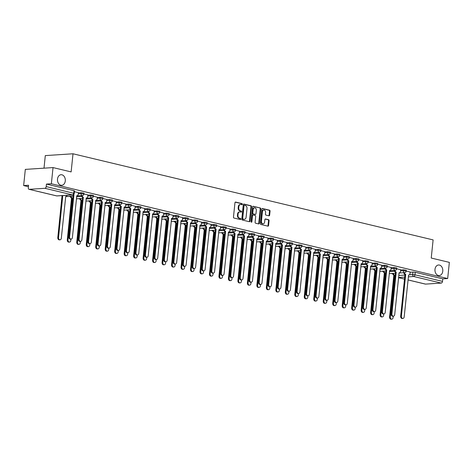 <?xml version="1.0" encoding="UTF-8"?>
<svg xmlns="http://www.w3.org/2000/svg" width="473" height="473" viewBox="0 0 473 473"><rect width="100%" height="100%" fill="white"/><g stroke="black" fill="none" stroke-linecap="round" stroke-linejoin="round"><path stroke-width="0.71" d="M242.336 204.253A0.568 0.42 86.3 0 0 241.975 203.597L235.637 202.077A0.81 0.603 86.3 0 0 234.957 202.734L233.473 217.101A0.81 0.603 86.3 0 0 233.987 218.041L240.325 219.555A0.568 0.42 86.3 0 0 240.438 218.437L239.622 218.242A2.596 1.922 86.3 0 1 237.972 215.233L238.096 214.033A2.596 1.922 86.3 0 1 239.841 211.898A2.596 1.922 86.3 0 1 240.272 211.939L241.094 212.135A0.568 0.42 86.3 0 0 241.206 211.017L240.385 210.822A2.596 1.922 86.3 0 1 238.741 207.813L238.865 206.612A2.596 1.922 86.3 0 1 240.603 204.478A2.596 1.922 86.3 0 1 241.041 204.513L241.857 204.714A0.568 0.42 86.3 0 0 242.336 204.253M241.62 204.655A0.568 0.42 86.3 0 0 241.419 203.632L235.258 202.154M240.083 219.496A0.568 0.42 86.3 0 0 239.888 218.473L239.066 218.278L239.622 218.242M240.852 212.075A0.568 0.42 86.3 0 0 240.651 211.053L239.835 210.857L240.385 210.822M434.994 269.35A5.292 3.92 86.3 0 0 439.228 275.558A5.292 3.92 86.3 0 0 442.769 271.206A5.292 3.92 86.3 0 0 438.536 264.998A5.292 3.92 86.3 0 0 434.994 269.35M57.505 179.066A5.292 3.92 86.3 0 0 61.738 185.28A5.292 3.92 86.3 0 0 65.286 180.928A5.292 3.92 86.3 0 0 61.052 174.72A5.292 3.92 86.3 0 0 57.505 179.066M268.966 215.812A0.81 0.603 86.3 0 0 269.645 215.162L270.059 211.129A0.81 0.603 86.3 0 0 269.545 210.189L262.509 208.504A0.81 0.603 86.3 0 0 261.829 209.161L260.345 223.522A0.81 0.603 86.3 0 0 260.86 224.468L267.895 226.147A0.81 0.603 86.3 0 0 268.575 225.491L269.078 220.625A0.81 0.603 86.3 0 0 268.563 219.685L265.554 218.964A0.81 0.603 86.3 0 0 264.874 219.62L264.626 222.032A2.17 1.608 86.3 0 1 263.171 223.818A2.17 1.608 86.3 0 1 261.433 221.269L262.409 211.815A2.17 1.608 86.3 0 1 263.863 210.03A2.17 1.608 86.3 0 1 265.601 212.578L265.436 214.157A0.81 0.603 86.3 0 0 265.95 215.097L268.966 215.812M44.917 188.301L29.231 189.324A1.655 1.082 -76.5 0 1 29.019 189.306A1.655 1.082 -76.5 0 1 28.291 187.769L28.551 185.25L23.65 185.57L25.323 169.387L53.029 167.584L71.133 171.912L73.008 153.784L433.114 239.906L431.24 258.039L449.35 262.367L447.677 278.544L51.356 183.761L46.449 184.08L46.188 186.599L74.255 193.427L74.515 190.909L73.977 190.666L73.717 193.185A1.655 1.082 -76.5 0 1 72.44 194.882L44.917 188.301A1.655 1.082 -76.5 0 0 46.188 186.599M53.029 167.584L51.356 183.761M251.512 206.695A0.81 0.603 86.3 0 0 250.997 205.755L243.956 204.07A0.81 0.603 86.3 0 0 243.276 204.726L241.792 219.088A0.81 0.603 86.3 0 0 242.306 220.028L249.348 221.713A0.81 0.603 86.3 0 0 250.028 221.057L251.512 206.695L250.956 206.731A0.81 0.603 86.3 0 0 250.442 205.79L243.577 204.147M253.232 206.287L260.268 207.972A0.81 0.603 86.3 0 1 260.783 208.912L259.299 223.274A0.81 0.603 86.3 0 1 258.619 223.93L255.609 223.209A0.81 0.603 86.3 0 1 255.095 222.269L255.698 216.445A0.81 0.603 86.3 0 0 255.184 215.505L253.185 215.026A0.81 0.603 86.3 0 0 252.505 215.682L251.878 221.748A0.568 0.42 86.3 0 1 251.045 221.547L252.552 206.943A0.81 0.603 86.3 0 1 253.232 206.287L252.966 206.305M410.138 272.247L412.923 272.064L412.663 274.582L414.987 274.801L442.515 281.388A1.655 1.082 103.5 0 1 441.238 283.085L425.558 284.107A1.655 1.082 103.5 0 1 425.339 284.09L408.004 279.945M23.65 185.57L28.404 186.705M69.023 196.419L70.501 196.774M78.5 198.684L79.984 199.038M87.978 200.954L89.462 201.309M97.456 203.219L98.94 203.573M106.939 205.489L108.423 205.844M116.417 207.753L117.901 208.108M125.895 210.018L127.379 210.373M135.379 212.288L136.863 212.643M144.856 214.553L146.34 214.908M154.334 216.823L155.818 217.178M163.818 219.088L165.302 219.442M173.295 221.358L174.779 221.713M182.773 223.623L184.257 223.977M192.257 225.893L193.741 226.248M201.735 228.157L203.219 228.512M211.212 230.428L212.696 230.783M220.696 232.692L222.18 233.047M230.174 234.957L231.658 235.312M239.651 237.227L241.135 237.582M249.135 239.492L250.619 239.846M258.613 241.762L260.097 242.117M268.09 244.027L269.575 244.381M277.574 246.297L279.058 246.652M287.052 248.561L288.536 248.916M296.53 250.832L298.014 251.187M306.013 253.096L307.497 253.451M315.491 255.367L316.975 255.722M324.969 257.631L326.453 257.986M334.452 259.896L335.936 260.251M343.93 262.166L345.414 262.521M353.408 264.431L354.892 264.785M362.892 266.701L364.376 267.056M372.369 268.966L373.853 269.32M381.847 271.236L383.331 271.591M391.331 273.5L392.809 273.855M44.007 168.169L45.302 155.593L73.008 153.784M447.677 278.544L442.775 278.863L442.515 281.388M78.376 192.653L74.432 191.683M82.261 195.556A1.655 1.224 86.3 0 0 83.319 197.241L79.08 239.131A1.904 1.407 86.3 0 0 80.605 241.36A1.904 1.407 86.3 0 0 81.876 239.799L86.293 197.951A1.655 1.224 86.3 0 0 86.571 197.974A1.655 1.224 86.3 0 0 87.676 196.62L87.943 194.911L83.916 193.954M97.332 197.188L93.394 196.218M106.815 199.452L102.872 198.489M116.293 201.723L112.355 200.753M125.771 203.987L121.833 203.018M135.254 206.258L131.311 205.288M144.732 208.522L140.794 207.552M154.21 210.792L150.272 209.823M163.693 213.057L159.75 212.087M173.171 215.321L169.233 214.358M182.649 217.592L178.711 216.622M192.133 219.856L188.189 218.893M201.61 222.127L197.673 221.157M211.088 224.391L207.15 223.422M220.572 226.662L216.628 225.692M230.049 228.926L226.112 227.956M239.527 231.196L235.589 230.227M249.011 233.461L245.067 232.491M258.489 235.731L254.551 234.762M267.966 237.996L264.029 237.026M277.45 240.26L273.506 239.297M286.928 242.531L282.99 241.561M296.405 244.795L292.468 243.832M305.889 247.066L301.945 246.096M315.367 249.33L311.429 248.36M324.845 251.601L320.907 250.631M328.729 254.504A1.655 1.224 86.3 0 0 329.787 256.189L325.554 298.079A1.904 1.407 86.3 0 0 327.074 300.308A1.904 1.407 86.3 0 0 328.351 298.747L332.767 256.898A1.655 1.224 86.3 0 0 333.039 256.922A1.655 1.224 86.3 0 0 334.151 255.562L334.411 253.859L330.385 252.895M343.806 256.135L339.868 255.166M353.284 258.4L349.346 257.43M362.761 260.67L358.824 259.701M372.245 262.935L368.307 261.965M381.723 265.199L377.785 264.236M391.201 267.47L387.263 266.5M400.684 269.734L396.741 268.77M400.661 269.977L403.445 269.799L403.351 270.692L406.212 271.153L406.301 270.254L403.445 269.799M391.177 267.712L393.962 267.529L393.873 268.422L396.729 268.883L396.823 267.99L393.962 267.529M381.699 265.442L384.484 265.264L384.389 266.157L387.251 266.618L387.346 265.725L384.484 265.264M372.221 263.177L375.006 262.994L374.912 263.887L377.773 264.348L377.862 263.455L375.006 262.994M362.738 260.907L365.523 260.729L365.434 261.622L368.29 262.083L368.384 261.191L365.523 260.729M353.26 258.642L356.045 258.459L355.95 259.358L358.812 259.813L358.906 258.92L356.045 258.459M343.782 256.378L346.567 256.195L346.473 257.087L349.334 257.549L349.423 256.656L346.567 256.195M334.299 254.107L337.083 253.924L336.995 254.823L339.851 255.284L339.945 254.385L337.083 253.924M324.821 251.843L327.606 251.66L327.511 252.552L330.373 253.014L330.467 252.121L327.606 251.66M315.343 249.573L318.128 249.395L318.033 250.288L320.895 250.749L320.984 249.85L318.128 249.395M305.86 247.308L308.644 247.125L308.556 248.018L311.417 248.479L311.506 247.586L308.644 247.125M296.382 245.038L299.167 244.86L299.072 245.753L301.934 246.214L302.028 245.321L299.167 244.86M286.904 242.773L289.689 242.59L289.594 243.483L292.456 243.944L292.545 243.051L289.689 242.59M277.42 240.503L280.205 240.325L280.117 241.218L282.978 241.679L283.067 240.787L280.205 240.325M267.943 238.238L270.727 238.055L270.639 238.948L273.495 239.409L273.589 238.516L270.727 238.055M258.465 235.974L261.25 235.791L261.155 236.683L264.017 237.144L264.111 236.252L261.25 235.791M248.981 233.703L251.766 233.52L251.677 234.419L254.539 234.874L254.628 233.981L251.766 233.52M239.504 231.439L242.288 231.256L242.2 232.148L245.055 232.61L245.15 231.717L242.288 231.256M230.026 229.169L232.811 228.985L232.716 229.884L235.578 230.345L235.672 229.446L232.811 228.985M220.542 226.904L223.333 226.721L223.238 227.614L226.1 228.075L226.189 227.182L223.333 226.721M211.064 224.634L213.849 224.456L213.761 225.349L216.616 225.81L216.711 224.912L213.849 224.456M201.587 222.369L204.371 222.186L204.277 223.079L207.139 223.54L207.233 222.647L204.371 222.186M192.103 220.099L194.894 219.921L194.799 220.814L197.661 221.275L197.749 220.383L194.894 219.921M182.625 217.834L185.41 217.651L185.321 218.544L188.177 219.005L188.272 218.112L185.41 217.651M173.148 215.564L175.932 215.386L175.838 216.279L178.699 216.74L178.794 215.848L175.932 215.386M163.664 213.299L166.455 213.116L166.36 214.015L169.222 214.47L169.31 213.577L166.455 213.116M154.186 211.035L156.971 210.852L156.882 211.744L159.738 212.206L159.833 211.313L156.971 210.852M144.708 208.764L147.493 208.581L147.399 209.48L150.26 209.941L150.355 209.042L147.493 208.581M135.225 206.5L138.015 206.317L137.921 207.209L140.783 207.671L140.871 206.778L138.015 206.317M125.747 204.23L128.532 204.046L128.443 204.945L131.299 205.406L131.393 204.507L128.532 204.046M116.269 201.965L119.054 201.782L118.96 202.675L121.821 203.136L121.916 202.243L119.054 201.782M106.786 199.695L109.576 199.517L109.482 200.41L112.343 200.871L112.432 199.973L109.576 199.517M97.308 197.43L100.093 197.247L100.004 198.14L102.86 198.601L102.954 197.708L100.093 197.247M87.83 195.16L90.615 194.982L90.52 195.875L93.382 196.336L93.477 195.444L90.615 194.982M78.347 192.895L81.137 192.712L81.043 193.605L83.904 194.066L83.993 193.173L81.137 192.712M410.162 272.005L406.224 271.035M442.775 278.863L415.247 272.282L412.923 272.064M46.449 184.08L73.977 190.666M240.603 204.478L240.053 204.513A2.596 1.922 86.3 0 0 238.309 206.648L238.865 206.612M239.835 210.857A2.596 1.922 86.3 0 1 238.185 207.848L238.309 206.648M239.841 211.898L239.285 211.934A2.596 1.922 86.3 0 0 237.547 214.068L238.096 214.033M239.066 218.278A2.596 1.922 86.3 0 1 237.422 215.268L237.547 214.068M249.17 221.671A0.81 0.603 86.3 0 0 249.472 221.092L250.956 206.731M244.5 205.341A0.568 0.42 86.3 0 0 244.021 205.802L242.72 218.408A0.568 0.42 86.3 0 0 243.081 219.07L243.944 219.277A2.596 1.922 86.3 0 0 244.375 219.312A2.596 1.922 86.3 0 0 246.12 217.178L247.007 208.558A2.596 1.922 86.3 0 0 245.363 205.548L244.5 205.341M244.31 205.353L243.944 205.383A0.568 0.42 86.3 0 0 243.471 205.838L244.021 205.802M244.375 219.312L243.826 219.348A2.596 1.922 86.3 0 1 243.388 219.312L242.525 219.105A0.568 0.42 86.3 0 1 242.164 218.449L243.471 205.838M252.854 206.364L260.268 207.972M258.447 223.889A0.81 0.603 86.3 0 0 258.749 223.309L260.233 208.948A0.81 0.603 86.3 0 0 259.718 208.008M252.629 215.061A0.81 0.603 86.3 0 0 251.949 215.718L251.323 221.784L251.878 221.748M251.21 222.091A0.568 0.42 86.3 0 0 251.323 221.784M256.325 210.402A2.17 1.608 86.3 0 0 254.586 207.854A2.17 1.608 86.3 0 0 253.132 209.634L252.789 212.968A0.81 0.603 86.3 0 0 253.303 213.908L255.296 214.387A0.81 0.603 86.3 0 0 255.976 213.731L256.325 210.402M254.586 207.854L254.031 207.889A2.17 1.608 86.3 0 0 252.576 209.675L253.132 209.634M255.012 214.405A0.81 0.603 86.3 0 1 254.746 214.423L252.748 213.944A0.81 0.603 86.3 0 1 252.233 213.004L252.576 209.675M263.863 210.03L263.313 210.065A2.17 1.608 86.3 0 0 261.859 211.851L262.409 211.815M263.171 223.818L262.616 223.853A2.17 1.608 86.3 0 1 260.877 221.305L261.859 211.851M267.724 226.106A0.81 0.603 86.3 0 0 268.02 225.532L268.522 220.66A0.81 0.603 86.3 0 0 268.008 219.72L265.17 219.04M268.788 215.771A0.81 0.603 86.3 0 0 269.09 215.197L269.504 211.165A0.81 0.603 86.3 0 0 268.989 210.225L262.125 208.581M62.466 195.574A1.655 1.224 86.3 0 0 62.755 195.698L58.522 237.588A1.904 1.407 86.3 0 0 60.041 239.817A1.904 1.407 86.3 0 0 61.313 238.256L65.735 196.407A1.655 1.224 86.3 0 0 66.007 196.431A1.655 1.224 86.3 0 0 67.089 195.272M60.041 239.817L59.32 239.864A1.904 1.407 -93.7 0 1 57.801 237.635L62.034 195.745A1.655 1.224 -93.7 0 1 61.744 195.621M62.129 195.763L62.85 195.716M73.368 194.728A1.655 1.224 86.3 0 0 73.835 194.977L73.12 195.018A1.655 1.224 -93.7 0 1 72.818 194.9M73.93 194.994L69.602 236.867A1.904 1.407 86.3 0 0 71.121 239.096L70.406 239.143A1.904 1.407 -93.7 0 1 68.881 236.908L73.209 195.042M71.121 239.096A1.904 1.407 86.3 0 0 72.399 237.535L76.815 195.686A1.655 1.224 86.3 0 0 77.093 195.71A1.655 1.224 86.3 0 0 78.199 194.35L78.376 192.629M71.175 196.277A1.655 1.224 86.3 0 0 72.233 197.962L68 239.852A1.904 1.407 86.3 0 0 69.519 242.087A1.904 1.407 86.3 0 0 70.796 240.521L70.944 239.107M76.508 197.767A1.655 1.224 86.3 0 0 76.596 197.342L76.744 195.917M69.519 242.087L68.804 242.135A1.904 1.407 -93.7 0 1 67.278 239.9L71.518 198.01A1.655 1.224 -93.7 0 1 70.453 196.325M71.606 198.033L72.328 197.986M80.658 198.542A1.655 1.224 86.3 0 0 81.717 200.233L77.477 242.123A1.904 1.407 86.3 0 0 79.003 244.352A1.904 1.407 86.3 0 0 80.274 242.791L80.422 241.372M85.985 200.032A1.655 1.224 86.3 0 0 86.074 199.606L86.222 198.181M79.003 244.352L78.282 244.399A1.904 1.407 -93.7 0 1 76.762 242.17L80.995 200.28A1.655 1.224 -93.7 0 1 79.937 198.589M81.084 200.298L81.805 200.25M83.408 197.265L82.598 197.288A1.655 1.224 -93.7 0 1 81.539 195.603M80.605 241.36L79.884 241.407A1.904 1.407 -93.7 0 1 78.364 239.178L82.686 197.312M91.738 197.82A1.655 1.224 86.3 0 0 92.797 199.505L92.075 199.553A1.655 1.224 -93.7 0 1 91.017 197.868M92.885 199.529L88.563 241.396A1.904 1.407 86.3 0 0 90.083 243.63L89.362 243.678A1.904 1.407 -93.7 0 1 87.842 241.443L92.17 199.576M90.083 243.63A1.904 1.407 86.3 0 0 91.354 242.064L95.777 200.221A1.655 1.224 86.3 0 0 96.049 200.245A1.655 1.224 86.3 0 0 97.16 198.885L97.337 197.164M90.136 200.812A1.655 1.224 86.3 0 0 91.194 202.497L86.961 244.387A1.904 1.407 86.3 0 0 88.481 246.616A1.904 1.407 86.3 0 0 89.752 245.055L89.9 243.642M95.469 202.296A1.655 1.224 86.3 0 0 95.558 201.876L95.706 200.451M88.481 246.616L87.759 246.664A1.904 1.407 -93.7 0 1 86.24 244.435L90.473 202.545A1.655 1.224 -93.7 0 1 89.415 200.859M90.568 202.568L91.283 202.521M99.614 203.077A1.655 1.224 86.3 0 0 100.672 204.768L96.439 246.658A1.904 1.407 86.3 0 0 97.958 248.887A1.904 1.407 86.3 0 0 99.235 247.326L99.383 245.907M104.947 204.567A1.655 1.224 86.3 0 0 105.036 204.141L105.183 202.716M97.958 248.887L97.243 248.934A1.904 1.407 -93.7 0 1 95.717 246.699L99.957 204.809A1.655 1.224 -93.7 0 1 98.892 203.124M100.045 204.833L100.767 204.785M109.097 205.347A1.655 1.224 86.3 0 0 110.156 207.032L105.917 248.922A1.904 1.407 86.3 0 0 107.442 251.151A1.904 1.407 86.3 0 0 108.713 249.59L108.861 248.177M114.425 206.831A1.655 1.224 86.3 0 0 114.513 206.411L114.661 204.98M107.442 251.151L106.721 251.198A1.904 1.407 -93.7 0 1 105.201 248.969L109.434 207.079A1.655 1.224 -93.7 0 1 108.376 205.394M109.523 207.103L110.244 207.056M101.216 200.091A1.655 1.224 86.3 0 0 102.274 201.776L101.559 201.823A1.655 1.224 -93.7 0 1 100.495 200.138M102.369 201.8L98.041 243.666A1.904 1.407 86.3 0 0 99.561 245.895L98.845 245.942A1.904 1.407 -93.7 0 1 97.32 243.713L101.648 201.847M99.561 245.895A1.904 1.407 86.3 0 0 100.838 244.334L105.254 202.485A1.655 1.224 86.3 0 0 105.532 202.509A1.655 1.224 86.3 0 0 106.638 201.149L106.815 199.429M110.7 202.355A1.655 1.224 86.3 0 0 111.758 204.04L111.037 204.088A1.655 1.224 -93.7 0 1 109.978 202.403M111.847 204.064L107.519 245.93A1.904 1.407 86.3 0 0 109.044 248.165L108.323 248.213A1.904 1.407 -93.7 0 1 106.803 245.978L111.125 204.111M109.044 248.165A1.904 1.407 86.3 0 0 110.315 246.599L114.732 204.756A1.655 1.224 86.3 0 0 115.01 204.779A1.655 1.224 86.3 0 0 116.116 203.42L116.293 201.693M120.177 204.626A1.655 1.224 86.3 0 0 121.236 206.311L120.514 206.358A1.655 1.224 -93.7 0 1 119.456 204.673M121.325 206.329L117.002 248.201A1.904 1.407 86.3 0 0 118.522 250.43L117.801 250.477A1.904 1.407 -93.7 0 1 116.281 248.248L120.609 206.376M118.522 250.43A1.904 1.407 86.3 0 0 119.793 248.869L124.216 207.02A1.655 1.224 86.3 0 0 124.488 207.044A1.655 1.224 86.3 0 0 125.599 205.684L125.777 203.964M118.575 207.612A1.655 1.224 86.3 0 0 119.634 209.297L115.4 251.187A1.904 1.407 86.3 0 0 116.92 253.422A1.904 1.407 86.3 0 0 118.191 251.855L118.339 250.442M123.908 209.101A1.655 1.224 86.3 0 0 123.997 208.676L124.145 207.251M116.92 253.422L116.198 253.469A1.904 1.407 -93.7 0 1 114.679 251.234L118.912 209.344A1.655 1.224 -93.7 0 1 117.854 207.659M119.007 209.368L119.722 209.32M129.655 206.89A1.655 1.224 86.3 0 0 130.714 208.575L129.998 208.623A1.655 1.224 -93.7 0 1 128.934 206.938M130.808 208.599L126.48 250.465A1.904 1.407 86.3 0 0 128 252.7L127.278 252.748A1.904 1.407 -93.7 0 1 125.759 250.513L130.087 208.646M128 252.7A1.904 1.407 86.3 0 0 129.277 251.133L133.693 209.291A1.655 1.224 86.3 0 0 133.971 209.314A1.655 1.224 86.3 0 0 135.077 207.954L135.254 206.228M128.053 209.882A1.655 1.224 86.3 0 0 129.111 211.567L124.878 253.457A1.904 1.407 86.3 0 0 126.397 255.686A1.904 1.407 86.3 0 0 127.675 254.125L127.822 252.712M133.386 211.366A1.655 1.224 86.3 0 0 133.475 210.94L133.623 209.515M126.397 255.686L125.676 255.733A1.904 1.407 -93.7 0 1 124.157 253.504L128.396 211.614A1.655 1.224 -93.7 0 1 127.332 209.929M128.485 211.638L129.206 211.591M139.139 209.161A1.655 1.224 86.3 0 0 140.197 210.846L139.476 210.893A1.655 1.224 -93.7 0 1 138.418 209.202M140.286 210.863L135.958 252.736A1.904 1.407 86.3 0 0 137.483 254.965L136.762 255.012A1.904 1.407 -93.7 0 1 135.243 252.783L139.565 210.911M137.483 254.965A1.904 1.407 86.3 0 0 138.755 253.404L143.171 211.555A1.655 1.224 86.3 0 0 143.449 211.579A1.655 1.224 86.3 0 0 144.555 210.219L144.732 208.498M137.537 212.146A1.655 1.224 86.3 0 0 138.595 213.831L134.356 255.722A1.904 1.407 86.3 0 0 135.881 257.956A1.904 1.407 86.3 0 0 137.152 256.39L137.3 254.977M142.864 213.636A1.655 1.224 86.3 0 0 142.952 213.211L143.1 211.786M135.881 257.956L135.16 258.004A1.904 1.407 -93.7 0 1 133.64 255.769L137.874 213.879A1.655 1.224 -93.7 0 1 136.815 212.194M137.962 213.902L138.684 213.855M148.617 211.425A1.655 1.224 86.3 0 0 149.675 213.11L148.954 213.157A1.655 1.224 -93.7 0 1 147.895 211.472M149.764 213.134L145.442 255A1.904 1.407 86.3 0 0 146.961 257.235L146.24 257.282A1.904 1.407 -93.7 0 1 144.72 255.048L149.048 213.181M146.961 257.235A1.904 1.407 86.3 0 0 148.232 255.668L152.655 213.826A1.655 1.224 86.3 0 0 152.927 213.849A1.655 1.224 86.3 0 0 154.038 212.489L154.216 210.763M147.014 214.417A1.655 1.224 86.3 0 0 148.073 216.102L143.839 257.992A1.904 1.407 86.3 0 0 145.359 260.221A1.904 1.407 86.3 0 0 146.63 258.66L146.778 257.247M152.347 215.901A1.655 1.224 86.3 0 0 152.436 215.475L152.584 214.05M145.359 260.221L144.637 260.268A1.904 1.407 -93.7 0 1 143.118 258.039L147.351 216.149A1.655 1.224 -93.7 0 1 146.293 214.464M147.446 216.167L148.161 216.12M158.094 213.69A1.655 1.224 86.3 0 0 159.153 215.381L158.437 215.428A1.655 1.224 -93.7 0 1 157.373 213.737M159.247 215.398L154.919 257.271A1.904 1.407 86.3 0 0 156.439 259.5L155.718 259.547A1.904 1.407 -93.7 0 1 154.198 257.318L158.526 215.446M156.439 259.5A1.904 1.407 86.3 0 0 157.716 257.939L162.133 216.09A1.655 1.224 86.3 0 0 162.41 216.114A1.655 1.224 86.3 0 0 163.516 214.754L163.693 213.033M156.492 216.681A1.655 1.224 86.3 0 0 157.55 218.366L153.317 260.256A1.904 1.407 86.3 0 0 154.837 262.491A1.904 1.407 86.3 0 0 156.114 260.925L156.256 259.511M161.825 218.171A1.655 1.224 86.3 0 0 161.914 217.746L162.062 216.321M154.837 262.491L154.115 262.539A1.904 1.407 -93.7 0 1 152.596 260.304L156.835 218.414A1.655 1.224 -93.7 0 1 155.771 216.729M156.924 218.437L157.645 218.39M165.976 218.952A1.655 1.224 86.3 0 0 167.034 220.637L162.795 262.527A1.904 1.407 86.3 0 0 164.32 264.756A1.904 1.407 86.3 0 0 165.591 263.195L165.739 261.776M171.303 220.436A1.655 1.224 86.3 0 0 171.392 220.01L171.539 218.585M164.32 264.756L163.599 264.803A1.904 1.407 -93.7 0 1 162.073 262.574L166.313 220.684A1.655 1.224 -93.7 0 1 165.254 218.993M166.401 220.702L167.123 220.655M175.453 221.216A1.655 1.224 86.3 0 0 176.512 222.901L172.278 264.791A1.904 1.407 86.3 0 0 173.798 267.026A1.904 1.407 86.3 0 0 175.069 265.459L175.217 264.046M180.787 222.7A1.655 1.224 86.3 0 0 180.875 222.28L181.023 220.856M173.798 267.026L173.077 267.068A1.904 1.407 -93.7 0 1 171.557 264.839L175.79 222.949A1.655 1.224 -93.7 0 1 174.732 221.263M175.885 222.972L176.6 222.925M184.931 223.481A1.655 1.224 86.3 0 0 185.99 225.172L181.756 267.062A1.904 1.407 86.3 0 0 183.276 269.291A1.904 1.407 86.3 0 0 184.553 267.73L184.695 266.311M190.264 224.971A1.655 1.224 86.3 0 0 190.353 224.545L190.501 223.12M183.276 269.291L182.554 269.338A1.904 1.407 -93.7 0 1 181.035 267.109L185.268 225.219A1.655 1.224 -93.7 0 1 184.21 223.528M185.363 225.237L186.084 225.189M194.415 225.751A1.655 1.224 86.3 0 0 195.473 227.436L191.234 269.326A1.904 1.407 86.3 0 0 192.759 271.555A1.904 1.407 86.3 0 0 194.031 269.994L194.178 268.581M199.742 227.235A1.655 1.224 86.3 0 0 199.831 226.815L199.978 225.39M192.759 271.555L192.038 271.603A1.904 1.407 -93.7 0 1 190.513 269.374L194.752 227.483A1.655 1.224 -93.7 0 1 193.694 225.798M194.841 227.507L195.562 227.46M203.893 228.016A1.655 1.224 86.3 0 0 204.951 229.707L200.718 271.591A1.904 1.407 86.3 0 0 202.237 273.826A1.904 1.407 86.3 0 0 203.508 272.265L203.656 270.846M209.22 229.506A1.655 1.224 86.3 0 0 209.314 229.08L209.456 227.655M202.237 273.826L201.516 273.873A1.904 1.407 -93.7 0 1 199.996 271.638L204.23 229.748A1.655 1.224 -93.7 0 1 203.171 228.063M204.324 229.772L205.04 229.724M167.578 215.96A1.655 1.224 86.3 0 0 168.636 217.645L167.915 217.692A1.655 1.224 -93.7 0 1 166.857 216.007M168.725 217.669L164.397 259.535A1.904 1.407 86.3 0 0 165.922 261.764L165.201 261.811A1.904 1.407 -93.7 0 1 163.676 259.582L168.004 217.716M165.922 261.764A1.904 1.407 86.3 0 0 167.194 260.203L171.61 218.36A1.655 1.224 86.3 0 0 171.888 218.384A1.655 1.224 86.3 0 0 172.994 217.024L173.171 215.298M177.056 218.224A1.655 1.224 86.3 0 0 178.114 219.915L177.393 219.957A1.655 1.224 -93.7 0 1 176.334 218.272M178.203 219.933L173.881 261.8A1.904 1.407 86.3 0 0 175.4 264.035L174.679 264.082A1.904 1.407 -93.7 0 1 173.159 261.847L177.487 219.98M175.4 264.035A1.904 1.407 86.3 0 0 176.671 262.474L181.094 220.625A1.655 1.224 86.3 0 0 181.366 220.649A1.655 1.224 86.3 0 0 182.477 219.289L182.655 217.568M186.533 220.495A1.655 1.224 86.3 0 0 187.592 222.18L186.876 222.227A1.655 1.224 -93.7 0 1 185.812 220.542M187.686 222.204L183.358 264.07A1.904 1.407 86.3 0 0 184.878 266.299L184.157 266.346A1.904 1.407 -93.7 0 1 182.637 264.117L186.965 222.251M184.878 266.299A1.904 1.407 86.3 0 0 186.155 264.738L190.572 222.889A1.655 1.224 86.3 0 0 190.85 222.913A1.655 1.224 86.3 0 0 191.955 221.559L192.133 219.833M196.017 222.759A1.655 1.224 86.3 0 0 197.075 224.444L196.354 224.492A1.655 1.224 -93.7 0 1 195.296 222.807M197.164 224.468L192.836 266.334A1.904 1.407 86.3 0 0 194.362 268.569L193.64 268.617A1.904 1.407 -93.7 0 1 192.115 266.382L196.443 224.515M194.362 268.569A1.904 1.407 86.3 0 0 195.633 267.003L200.049 225.16A1.655 1.224 86.3 0 0 200.327 225.183A1.655 1.224 86.3 0 0 201.433 223.824L201.61 222.097M205.495 225.03A1.655 1.224 86.3 0 0 206.553 226.715L205.832 226.762A1.655 1.224 -93.7 0 1 204.774 225.077M206.642 226.738L202.32 268.605A1.904 1.407 86.3 0 0 203.839 270.834L203.118 270.881A1.904 1.407 -93.7 0 1 201.599 268.652L205.926 226.786M203.839 270.834A1.904 1.407 86.3 0 0 205.111 269.273L209.533 227.424A1.655 1.224 86.3 0 0 209.805 227.448A1.655 1.224 86.3 0 0 210.917 226.088L211.094 224.368M214.973 227.294A1.655 1.224 86.3 0 0 216.031 228.979L215.31 229.027A1.655 1.224 -93.7 0 1 214.251 227.342M216.126 229.003L211.798 270.869A1.904 1.407 86.3 0 0 213.317 273.104L212.596 273.152A1.904 1.407 -93.7 0 1 211.076 270.917L215.404 229.05M213.317 273.104A1.904 1.407 86.3 0 0 214.594 271.537L219.011 229.695A1.655 1.224 86.3 0 0 219.289 229.718A1.655 1.224 86.3 0 0 220.394 228.358L220.572 226.632M213.37 230.286A1.655 1.224 86.3 0 0 214.429 231.971L210.195 273.861A1.904 1.407 86.3 0 0 211.715 276.09A1.904 1.407 86.3 0 0 212.992 274.529L213.134 273.116M218.703 231.77A1.655 1.224 86.3 0 0 218.792 231.35L218.94 229.919M211.715 276.09L210.993 276.137A1.904 1.407 -93.7 0 1 209.474 273.908L213.707 232.018A1.655 1.224 -93.7 0 1 212.649 230.333M213.802 232.042L214.523 231.995M224.456 229.565A1.655 1.224 86.3 0 0 225.515 231.25L224.793 231.297A1.655 1.224 -93.7 0 1 223.735 229.612M225.603 231.267L221.275 273.14A1.904 1.407 86.3 0 0 222.801 275.369L222.079 275.416A1.904 1.407 -93.7 0 1 220.554 273.187L224.882 231.315M222.801 275.369A1.904 1.407 86.3 0 0 224.072 273.808L228.489 231.959A1.655 1.224 86.3 0 0 228.766 231.983A1.655 1.224 86.3 0 0 229.872 230.623L230.049 228.902M222.854 232.55A1.655 1.224 86.3 0 0 223.912 234.236L219.673 276.126A1.904 1.407 86.3 0 0 221.198 278.361A1.904 1.407 86.3 0 0 222.47 276.794L222.617 275.381M228.181 234.04A1.655 1.224 86.3 0 0 228.27 233.615L228.418 232.19M221.198 278.361L220.477 278.408A1.904 1.407 -93.7 0 1 218.952 276.173L223.191 234.283A1.655 1.224 -93.7 0 1 222.133 232.598M223.28 234.306L224.001 234.259M233.934 231.829A1.655 1.224 86.3 0 0 234.992 233.514L234.271 233.561A1.655 1.224 -93.7 0 1 233.213 231.876M235.081 233.538L230.759 275.404A1.904 1.407 86.3 0 0 232.278 277.639L231.557 277.686A1.904 1.407 -93.7 0 1 230.038 275.452L234.366 233.585M232.278 277.639A1.904 1.407 86.3 0 0 233.55 276.072L237.972 234.23A1.655 1.224 86.3 0 0 238.244 234.253A1.655 1.224 86.3 0 0 239.356 232.893L239.533 231.167M232.332 234.821A1.655 1.224 86.3 0 0 233.39 236.506L229.157 278.396A1.904 1.407 86.3 0 0 230.676 280.625A1.904 1.407 86.3 0 0 231.947 279.064L232.095 277.651M237.659 236.305A1.655 1.224 86.3 0 0 237.753 235.879L237.895 234.454M230.676 280.625L229.955 280.672A1.904 1.407 -93.7 0 1 228.435 278.443L232.669 236.553A1.655 1.224 -93.7 0 1 231.61 234.868M232.763 236.571L233.479 236.53M243.412 234.1A1.655 1.224 86.3 0 0 244.47 235.785L243.749 235.832A1.655 1.224 -93.7 0 1 242.69 234.141M244.565 235.802L240.237 277.675A1.904 1.407 86.3 0 0 241.756 279.904L241.035 279.951A1.904 1.407 -93.7 0 1 239.515 277.722L243.843 235.85M241.756 279.904A1.904 1.407 86.3 0 0 243.033 278.343L247.45 236.494A1.655 1.224 86.3 0 0 247.728 236.518A1.655 1.224 86.3 0 0 248.833 235.158L249.011 233.437M241.809 237.085A1.655 1.224 86.3 0 0 242.868 238.77L238.634 280.66A1.904 1.407 86.3 0 0 240.154 282.895A1.904 1.407 86.3 0 0 241.431 281.329L241.573 279.915M247.143 238.575A1.655 1.224 86.3 0 0 247.231 238.15L247.379 236.725M240.154 282.895L239.433 282.943A1.904 1.407 -93.7 0 1 237.913 280.708L242.146 238.818A1.655 1.224 -93.7 0 1 241.088 237.133M242.241 238.841L242.962 238.794M252.895 236.364A1.655 1.224 86.3 0 0 253.954 238.049L253.232 238.096A1.655 1.224 -93.7 0 1 252.174 236.411M254.042 238.073L249.714 279.939A1.904 1.407 86.3 0 0 251.24 282.174L250.519 282.215A1.904 1.407 -93.7 0 1 248.993 279.986L253.321 238.12M251.24 282.174A1.904 1.407 86.3 0 0 252.511 280.607L256.928 238.764A1.655 1.224 86.3 0 0 257.206 238.788A1.655 1.224 86.3 0 0 258.311 237.428L258.489 235.702M251.293 239.356A1.655 1.224 86.3 0 0 252.351 241.041L248.112 282.931A1.904 1.407 86.3 0 0 249.638 285.16A1.904 1.407 86.3 0 0 250.909 283.599L251.057 282.186M256.62 240.84A1.655 1.224 86.3 0 0 256.709 240.414L256.857 238.989M249.638 285.16L248.916 285.207A1.904 1.407 -93.7 0 1 247.391 282.978L251.63 241.088A1.655 1.224 -93.7 0 1 250.572 239.403M251.719 241.106L252.44 241.059M262.373 238.629A1.655 1.224 86.3 0 0 263.431 240.319L262.71 240.367A1.655 1.224 -93.7 0 1 261.652 238.676M263.52 240.337L259.198 282.21A1.904 1.407 86.3 0 0 260.718 284.439L259.996 284.486A1.904 1.407 -93.7 0 1 258.477 282.257L262.805 240.385M260.718 284.439A1.904 1.407 86.3 0 0 261.989 282.878L266.411 241.029A1.655 1.224 86.3 0 0 266.683 241.053A1.655 1.224 86.3 0 0 267.795 239.693L267.972 237.972M260.771 241.62A1.655 1.224 86.3 0 0 261.829 243.305L257.596 285.195A1.904 1.407 86.3 0 0 259.115 287.43A1.904 1.407 86.3 0 0 260.387 285.863L260.534 284.45M266.098 243.11A1.655 1.224 86.3 0 0 266.193 242.684L266.334 241.26M259.115 287.43L258.394 287.478A1.904 1.407 -93.7 0 1 256.874 285.243L261.108 243.353A1.655 1.224 -93.7 0 1 260.049 241.668M261.202 243.376L261.918 243.329M271.851 240.899A1.655 1.224 86.3 0 0 272.909 242.584L272.188 242.631A1.655 1.224 -93.7 0 1 271.13 240.946M273.004 242.608L268.676 284.474A1.904 1.407 86.3 0 0 270.195 286.703L269.474 286.75A1.904 1.407 -93.7 0 1 267.954 284.521L272.282 242.655M270.195 286.703A1.904 1.407 86.3 0 0 271.472 285.142L275.889 243.293A1.655 1.224 86.3 0 0 276.167 243.323A1.655 1.224 86.3 0 0 277.273 241.963L277.45 240.237M270.249 243.891A1.655 1.224 86.3 0 0 271.307 245.576L267.074 287.466A1.904 1.407 86.3 0 0 268.593 289.695A1.904 1.407 86.3 0 0 269.87 288.134L270.012 286.715M275.582 245.375A1.655 1.224 86.3 0 0 275.67 244.949L275.818 243.524M268.593 289.695L267.872 289.742A1.904 1.407 -93.7 0 1 266.352 287.513L270.586 245.623A1.655 1.224 -93.7 0 1 269.527 243.932M270.68 245.641L271.401 245.593M281.334 243.163A1.655 1.224 86.3 0 0 282.393 244.854L281.672 244.896A1.655 1.224 -93.7 0 1 280.613 243.211M282.482 244.872L278.154 286.739A1.904 1.407 86.3 0 0 279.679 288.973L278.958 289.021A1.904 1.407 -93.7 0 1 277.432 286.786L281.76 244.919M279.679 288.973A1.904 1.407 86.3 0 0 280.95 287.413L285.367 245.564A1.655 1.224 86.3 0 0 285.645 245.588A1.655 1.224 86.3 0 0 286.75 244.228L286.928 242.507M279.732 246.155A1.655 1.224 86.3 0 0 280.791 247.84L276.551 289.73A1.904 1.407 86.3 0 0 278.077 291.965A1.904 1.407 86.3 0 0 279.348 290.398L279.496 288.985M285.059 247.639A1.655 1.224 86.3 0 0 285.148 247.219L285.296 245.794M278.077 291.965L277.355 292.007A1.904 1.407 -93.7 0 1 275.83 289.778L280.069 247.887A1.655 1.224 -93.7 0 1 279.011 246.202M280.158 247.911L280.879 247.864M290.812 245.434A1.655 1.224 86.3 0 0 291.871 247.119L291.149 247.166A1.655 1.224 -93.7 0 1 290.091 245.481M291.959 247.143L287.637 289.009A1.904 1.407 86.3 0 0 289.157 291.238L288.435 291.285A1.904 1.407 -93.7 0 1 286.916 289.056L291.244 247.19M289.157 291.238A1.904 1.407 86.3 0 0 290.428 289.677L294.85 247.828A1.655 1.224 86.3 0 0 295.122 247.852A1.655 1.224 86.3 0 0 296.234 246.498L296.411 244.772M289.21 248.42A1.655 1.224 86.3 0 0 290.268 250.111L286.035 292.001A1.904 1.407 86.3 0 0 287.554 294.23A1.904 1.407 86.3 0 0 288.826 292.669L288.973 291.25M294.537 249.91A1.655 1.224 86.3 0 0 294.632 249.484L294.774 248.059M287.554 294.23L286.833 294.277A1.904 1.407 -93.7 0 1 285.314 292.048L289.547 250.158A1.655 1.224 -93.7 0 1 288.489 248.467M289.642 250.176L290.357 250.128M300.29 247.698A1.655 1.224 86.3 0 0 301.348 249.383L300.627 249.431A1.655 1.224 -93.7 0 1 299.569 247.746M301.443 249.407L297.115 291.273A1.904 1.407 86.3 0 0 298.634 293.508L297.913 293.556A1.904 1.407 -93.7 0 1 296.394 291.321L300.722 249.454M298.634 293.508A1.904 1.407 86.3 0 0 299.912 291.942L304.328 250.099A1.655 1.224 86.3 0 0 304.6 250.122A1.655 1.224 86.3 0 0 305.712 248.763L305.889 247.036M298.688 250.69A1.655 1.224 86.3 0 0 299.746 252.375L295.513 294.265A1.904 1.407 86.3 0 0 297.032 296.494A1.904 1.407 86.3 0 0 298.309 294.933L298.451 293.52M304.021 252.174A1.655 1.224 86.3 0 0 304.109 251.754L304.257 250.323M297.032 296.494L296.311 296.541A1.904 1.407 -93.7 0 1 294.791 294.312L299.025 252.422A1.655 1.224 -93.7 0 1 297.966 250.737M299.119 252.446L299.841 252.399M309.768 249.969A1.655 1.224 86.3 0 0 310.832 251.654L310.111 251.701A1.655 1.224 -93.7 0 1 309.052 250.016M310.921 251.677L306.593 293.544A1.904 1.407 86.3 0 0 308.118 295.773L307.397 295.82A1.904 1.407 -93.7 0 1 305.871 293.591L310.199 251.719M308.118 295.773A1.904 1.407 86.3 0 0 309.389 294.212L313.806 252.363A1.655 1.224 86.3 0 0 314.084 252.387A1.655 1.224 86.3 0 0 315.189 251.027L315.367 249.306M308.165 252.954A1.655 1.224 86.3 0 0 309.23 254.64L304.99 296.53A1.904 1.407 86.3 0 0 306.516 298.765A1.904 1.407 86.3 0 0 307.787 297.204L307.935 295.785M313.498 254.444A1.655 1.224 86.3 0 0 313.587 254.019L313.735 252.594M306.516 298.765L305.795 298.812A1.904 1.407 -93.7 0 1 304.269 296.577L308.508 254.687A1.655 1.224 -93.7 0 1 307.45 253.002M308.597 254.711L309.318 254.663M319.251 252.233A1.655 1.224 86.3 0 0 320.31 253.918L319.588 253.966A1.655 1.224 -93.7 0 1 318.53 252.28M320.398 253.942L316.076 295.808A1.904 1.407 86.3 0 0 317.596 298.043L316.875 298.091A1.904 1.407 -93.7 0 1 315.355 295.856L319.683 253.989M317.596 298.043A1.904 1.407 86.3 0 0 318.867 296.476L323.29 254.634A1.655 1.224 86.3 0 0 323.562 254.657A1.655 1.224 86.3 0 0 324.667 253.297L324.85 251.571M317.649 255.225A1.655 1.224 86.3 0 0 318.707 256.91L314.474 298.8A1.904 1.407 86.3 0 0 315.994 301.029A1.904 1.407 86.3 0 0 317.265 299.468L317.413 298.055M322.976 256.709A1.655 1.224 86.3 0 0 323.065 256.289L323.213 254.858M315.994 301.029L315.272 301.076A1.904 1.407 -93.7 0 1 313.753 298.847L317.986 256.957A1.655 1.224 -93.7 0 1 316.928 255.272M318.075 256.981L318.796 256.934M329.882 256.206L329.066 256.236A1.655 1.224 -93.7 0 1 328.008 254.551M327.074 300.308L326.352 300.355A1.904 1.407 -93.7 0 1 324.833 298.126L329.161 256.254M327.127 257.489A1.655 1.224 86.3 0 0 328.185 259.174L323.952 301.065A1.904 1.407 86.3 0 0 325.471 303.299A1.904 1.407 86.3 0 0 326.748 301.733L326.89 300.32M332.46 258.979A1.655 1.224 86.3 0 0 332.549 258.554L332.696 257.129M325.471 303.299L324.75 303.347A1.904 1.407 -93.7 0 1 323.23 301.112L327.464 259.222A1.655 1.224 -93.7 0 1 326.405 257.537M327.558 259.245L328.28 259.198M338.207 256.768A1.655 1.224 86.3 0 0 339.271 258.453L338.55 258.5A1.655 1.224 -93.7 0 1 337.491 256.815M339.36 258.477L335.032 300.343A1.904 1.407 86.3 0 0 336.557 302.578L335.836 302.625A1.904 1.407 -93.7 0 1 334.31 300.39L338.638 258.524M336.557 302.578A1.904 1.407 86.3 0 0 337.828 301.011L342.245 259.169A1.655 1.224 86.3 0 0 342.523 259.192A1.655 1.224 86.3 0 0 343.629 257.832L343.806 256.106M336.605 259.76A1.655 1.224 86.3 0 0 337.669 261.445L333.43 303.335A1.904 1.407 86.3 0 0 334.949 305.564A1.904 1.407 86.3 0 0 336.226 304.003L336.374 302.59M341.938 261.244A1.655 1.224 86.3 0 0 342.026 260.818L342.174 259.393M334.949 305.564L334.234 305.611A1.904 1.407 -93.7 0 1 332.708 303.382L336.947 261.492A1.655 1.224 -93.7 0 1 335.889 259.807M337.036 261.51L337.757 261.468M347.69 259.033A1.655 1.224 86.3 0 0 348.749 260.724L348.027 260.771A1.655 1.224 -93.7 0 1 346.969 259.08M348.838 260.741L344.515 302.614A1.904 1.407 86.3 0 0 346.035 304.843L345.314 304.89A1.904 1.407 -93.7 0 1 343.794 302.661L348.116 260.789M346.035 304.843A1.904 1.407 86.3 0 0 347.306 303.282L351.729 261.433A1.655 1.224 86.3 0 0 352.001 261.457A1.655 1.224 86.3 0 0 353.106 260.097L353.29 258.376M346.088 262.024A1.655 1.224 86.3 0 0 347.147 263.709L342.913 305.599A1.904 1.407 86.3 0 0 344.433 307.834A1.904 1.407 86.3 0 0 345.704 306.268L345.852 304.854M351.415 263.514A1.655 1.224 86.3 0 0 351.504 263.089L351.652 261.664M344.433 307.834L343.711 307.882A1.904 1.407 -93.7 0 1 342.192 305.647L346.425 263.757A1.655 1.224 -93.7 0 1 345.367 262.072M346.514 263.78L347.235 263.733M357.168 261.303A1.655 1.224 86.3 0 0 358.227 262.988L357.505 263.035A1.655 1.224 -93.7 0 1 356.447 261.35M358.321 263.012L353.993 304.878A1.904 1.407 86.3 0 0 355.513 307.113L354.791 307.154A1.904 1.407 -93.7 0 1 353.272 304.925L357.6 263.059M355.513 307.113A1.904 1.407 86.3 0 0 356.79 305.546L361.206 263.703A1.655 1.224 86.3 0 0 361.478 263.727A1.655 1.224 86.3 0 0 362.59 262.367L362.767 260.641M355.566 264.295A1.655 1.224 86.3 0 0 356.624 265.98L352.391 307.87A1.904 1.407 86.3 0 0 353.91 310.099A1.904 1.407 86.3 0 0 355.188 308.538L355.329 307.125M360.899 265.779A1.655 1.224 86.3 0 0 360.988 265.353L361.135 263.928M353.91 310.099L353.189 310.146A1.904 1.407 -93.7 0 1 351.67 307.917L355.903 266.027A1.655 1.224 -93.7 0 1 354.845 264.342M355.998 266.045L356.719 265.997M366.646 263.567A1.655 1.224 86.3 0 0 367.71 265.258L366.989 265.306A1.655 1.224 -93.7 0 1 365.931 263.615M367.799 265.276L363.471 307.148A1.904 1.407 86.3 0 0 364.99 309.377L364.275 309.425A1.904 1.407 -93.7 0 1 362.75 307.19L367.078 265.323M364.99 309.377A1.904 1.407 86.3 0 0 366.268 307.817L370.684 265.968A1.655 1.224 86.3 0 0 370.962 265.992A1.655 1.224 86.3 0 0 372.068 264.632L372.245 262.911M365.044 266.559A1.655 1.224 86.3 0 0 366.108 268.244L361.869 310.134A1.904 1.407 86.3 0 0 363.388 312.369A1.904 1.407 86.3 0 0 364.665 310.802L364.813 309.389M370.377 268.049A1.655 1.224 86.3 0 0 370.465 267.623L370.613 266.198M363.388 312.369L362.673 312.417A1.904 1.407 -93.7 0 1 361.147 310.182L365.387 268.292A1.655 1.224 -93.7 0 1 364.328 266.606M365.475 268.315L366.197 268.268M376.13 265.838A1.655 1.224 86.3 0 0 377.188 267.523L376.467 267.57A1.655 1.224 -93.7 0 1 375.408 265.885M377.277 267.547L372.955 309.413A1.904 1.407 86.3 0 0 374.474 311.642L373.753 311.689A1.904 1.407 -93.7 0 1 372.233 309.46L376.555 267.594M374.474 311.642A1.904 1.407 86.3 0 0 375.745 310.081L380.162 268.232A1.655 1.224 86.3 0 0 380.44 268.262A1.655 1.224 86.3 0 0 381.545 266.902L381.729 265.176M374.527 268.824A1.655 1.224 86.3 0 0 375.586 270.515L371.346 312.405A1.904 1.407 86.3 0 0 372.872 314.634A1.904 1.407 86.3 0 0 374.143 313.073L374.291 311.654M379.854 270.314A1.655 1.224 86.3 0 0 379.943 269.888L380.091 268.463M372.872 314.634L372.15 314.681A1.904 1.407 -93.7 0 1 370.631 312.452L374.864 270.562A1.655 1.224 -93.7 0 1 373.806 268.871M374.953 270.58L375.674 270.532M385.607 268.102A1.655 1.224 86.3 0 0 386.666 269.787L385.944 269.835A1.655 1.224 -93.7 0 1 384.886 268.15M386.76 269.811L382.432 311.677A1.904 1.407 86.3 0 0 383.952 313.912L383.231 313.96A1.904 1.407 -93.7 0 1 381.711 311.725L386.039 269.858M383.952 313.912A1.904 1.407 86.3 0 0 385.229 312.351L389.646 270.503A1.655 1.224 86.3 0 0 389.918 270.526A1.655 1.224 86.3 0 0 391.029 269.167L391.206 267.446M384.005 271.094A1.655 1.224 86.3 0 0 385.063 272.779L380.83 314.669A1.904 1.407 86.3 0 0 382.35 316.904A1.904 1.407 86.3 0 0 383.627 315.337L383.769 313.924M389.338 272.578A1.655 1.224 86.3 0 0 389.427 272.158L389.575 270.733M382.35 316.904L381.628 316.945A1.904 1.407 -93.7 0 1 380.109 314.716L384.342 272.826A1.655 1.224 -93.7 0 1 383.284 271.141M384.437 272.85L385.158 272.803M395.085 270.373A1.655 1.224 86.3 0 0 396.149 272.058L395.428 272.105A1.655 1.224 -93.7 0 1 394.37 270.42M396.238 272.081L391.91 313.948A1.904 1.407 86.3 0 0 393.43 316.177L392.714 316.224A1.904 1.407 -93.7 0 1 391.189 313.995L395.517 272.129M393.43 316.177A1.904 1.407 86.3 0 0 394.707 314.616L399.123 272.767A1.655 1.224 86.3 0 0 399.401 272.791A1.655 1.224 86.3 0 0 400.507 271.437L400.684 269.711M393.483 273.359A1.655 1.224 86.3 0 0 394.547 275.05L390.308 316.94A1.904 1.407 86.3 0 0 391.827 319.169A1.904 1.407 86.3 0 0 393.104 317.608L393.252 316.189M398.816 274.848A1.655 1.224 86.3 0 0 398.905 274.423L399.052 272.998M391.827 319.169L391.112 319.216A1.904 1.407 -93.7 0 1 389.586 316.981L393.826 275.097A1.655 1.224 -93.7 0 1 392.767 273.406M393.914 275.115L394.636 275.067M404.569 272.637A1.655 1.224 86.3 0 0 405.627 274.322L404.906 274.37A1.655 1.224 -93.7 0 1 403.847 272.685M405.716 274.346L401.388 316.212A1.904 1.407 86.3 0 0 402.913 318.447L402.192 318.495A1.904 1.407 -93.7 0 1 400.672 316.26L404.994 274.393M402.913 318.447A1.904 1.407 86.3 0 0 404.184 316.88L408.601 275.038A1.655 1.224 86.3 0 0 408.879 275.061A1.655 1.224 86.3 0 0 409.985 273.701L410.168 271.975M241.419 203.632L241.975 203.597M239.888 218.473L240.438 218.437M240.651 211.053L241.206 211.017M398.751 275.493L404.923 275.091M409.488 274.789L412.663 274.582A1.655 1.224 -93.7 0 0 413.709 276.498L408.323 276.853M404.717 277.089L398.544 277.491M398.526 277.639L404.516 279.076M408.01 279.91L425.558 284.107M441.238 283.085L413.709 276.498A1.655 1.082 -76.5 0 0 414.987 274.801L415.247 272.282M29.231 189.324L56.76 195.905L72.44 194.882A1.655 1.224 86.3 0 0 72.718 194.906A1.655 1.655 0 0 0 74.255 193.427M389.486 271.597L394.541 271.266M400.566 270.875L403.351 270.692A1.655 1.224 -93.7 0 0 404.397 272.608A1.655 1.224 -93.7 0 0 404.675 272.631A1.655 1.655 0 0 0 406.212 271.153M380.002 269.326L385.057 269.001M391.088 268.605L393.873 268.422A1.655 1.224 -93.7 0 0 394.92 270.343A1.655 1.224 -93.7 0 0 395.192 270.367A1.655 1.655 0 0 0 396.729 268.883M370.525 267.062L375.58 266.731M381.605 266.34L384.389 266.157A1.655 1.224 -93.7 0 0 385.442 268.073A1.655 1.224 -93.7 0 0 385.714 268.096A1.655 1.655 0 0 0 387.251 266.618M361.047 264.791L366.102 264.466M372.127 264.07L374.912 263.887A1.655 1.224 -93.7 0 0 375.958 265.808A1.655 1.224 -93.7 0 0 376.236 265.832A1.655 1.655 0 0 0 377.773 264.348M351.563 262.527L356.618 262.196M362.649 261.806L365.434 261.622A1.655 1.224 -93.7 0 0 366.48 263.538A1.655 1.224 -93.7 0 0 366.758 263.562A1.655 1.655 0 0 0 368.29 262.083M342.085 260.256L347.141 259.931M353.165 259.535L355.95 259.358A1.655 1.224 -93.7 0 0 357.003 261.273A1.655 1.224 -93.7 0 0 357.275 261.297A1.655 1.655 0 0 0 358.812 259.813M332.608 257.992L337.663 257.661M343.688 257.271L346.473 257.087A1.655 1.224 -93.7 0 0 347.519 259.003A1.655 1.224 -93.7 0 0 347.797 259.027A1.655 1.655 0 0 0 349.334 257.549M323.124 255.727L328.179 255.396M334.21 255L336.995 254.823A1.655 1.224 -93.7 0 0 338.041 256.738A1.655 1.224 -93.7 0 0 338.319 256.762A1.655 1.655 0 0 0 339.851 255.284M313.646 253.457L318.701 253.126M324.726 252.736L327.511 252.552A1.655 1.224 -93.7 0 0 328.564 254.468A1.655 1.224 -93.7 0 0 328.836 254.492A1.655 1.655 0 0 0 330.373 253.014M304.169 251.193L309.224 250.861M315.249 250.465L318.033 250.288A1.655 1.224 -93.7 0 0 319.08 252.204A1.655 1.224 -93.7 0 0 319.358 252.227A1.655 1.655 0 0 0 320.895 250.749M294.685 248.922L299.74 248.591M305.771 248.201L308.556 248.018A1.655 1.224 -93.7 0 0 309.602 249.933A1.655 1.224 -93.7 0 0 309.88 249.963A1.655 1.655 0 0 0 311.417 248.479M285.207 246.658L290.262 246.327M296.287 245.936L299.072 245.753A1.655 1.224 -93.7 0 0 300.124 247.669A1.655 1.224 -93.7 0 0 300.396 247.692A1.655 1.655 0 0 0 301.934 246.214M275.729 244.387L280.785 244.062M286.809 243.666L289.594 243.483A1.655 1.224 -93.7 0 0 290.641 245.404A1.655 1.224 -93.7 0 0 290.919 245.428A1.655 1.655 0 0 0 292.456 243.944M266.246 242.123L271.301 241.792M277.332 241.401L280.117 241.218A1.655 1.224 -93.7 0 0 281.163 243.134A1.655 1.224 -93.7 0 0 281.441 243.157A1.655 1.655 0 0 0 282.978 241.679M256.768 239.852L261.823 239.527M267.848 239.131L270.639 238.948A1.655 1.224 -93.7 0 0 271.685 240.869A1.655 1.224 -93.7 0 0 271.957 240.893A1.655 1.655 0 0 0 273.495 239.409M247.29 237.588L252.346 237.257M258.37 236.867L261.155 236.683A1.655 1.224 -93.7 0 0 262.202 238.599A1.655 1.224 -93.7 0 0 262.48 238.623A1.655 1.655 0 0 0 264.017 237.144M237.807 235.318L242.868 234.992M248.893 234.596L251.677 234.419A1.655 1.224 -93.7 0 0 252.724 236.334A1.655 1.224 -93.7 0 0 253.002 236.358A1.655 1.655 0 0 0 254.539 234.874M228.329 233.053L233.384 232.722M239.409 232.332L242.2 232.148A1.655 1.224 -93.7 0 0 243.246 234.064A1.655 1.224 -93.7 0 0 243.518 234.088A1.655 1.655 0 0 0 245.055 232.61M218.851 230.789L223.906 230.457M229.931 230.061L232.716 229.884A1.655 1.224 -93.7 0 0 233.763 231.8A1.655 1.224 -93.7 0 0 234.04 231.823A1.655 1.655 0 0 0 235.578 230.345M209.368 228.518L214.429 228.187M220.453 227.797L223.238 227.614A1.655 1.224 -93.7 0 0 224.285 229.529A1.655 1.224 -93.7 0 0 224.563 229.553A1.655 1.655 0 0 0 226.1 228.075M199.89 226.254L204.945 225.923M210.97 225.526L213.761 225.349A1.655 1.224 -93.7 0 0 214.807 227.265A1.655 1.224 -93.7 0 0 215.079 227.288A1.655 1.655 0 0 0 216.616 225.81M190.412 223.983L195.467 223.652M201.492 223.262L204.277 223.079A1.655 1.224 -93.7 0 0 205.323 224.994A1.655 1.224 -93.7 0 0 205.601 225.024A1.655 1.655 0 0 0 207.139 223.54M180.928 221.719L185.99 221.388M192.014 220.997L194.799 220.814A1.655 1.224 -93.7 0 0 195.846 222.73A1.655 1.224 -93.7 0 0 196.124 222.753A1.655 1.655 0 0 0 197.661 221.275M171.451 219.448L176.506 219.123M182.531 218.727L185.321 218.544A1.655 1.224 -93.7 0 0 186.368 220.465A1.655 1.224 -93.7 0 0 186.64 220.489A1.655 1.655 0 0 0 188.177 219.005M161.973 217.184L167.028 216.853M173.053 216.463L175.838 216.279A1.655 1.224 -93.7 0 0 176.884 218.195A1.655 1.224 -93.7 0 0 177.162 218.219A1.655 1.655 0 0 0 178.699 216.74M152.489 214.913L157.55 214.588M163.575 214.192L166.36 214.015A1.655 1.224 -93.7 0 0 167.407 215.93A1.655 1.224 -93.7 0 0 167.684 215.954A1.655 1.655 0 0 0 169.222 214.47M143.012 212.649L148.067 212.318M154.092 211.928L156.882 211.744A1.655 1.224 -93.7 0 0 157.929 213.66A1.655 1.224 -93.7 0 0 158.201 213.684A1.655 1.655 0 0 0 159.738 212.206M133.534 210.384L138.589 210.053M144.614 209.657L147.399 209.48A1.655 1.224 -93.7 0 0 148.445 211.396A1.655 1.224 -93.7 0 0 148.723 211.419A1.655 1.655 0 0 0 150.26 209.941M124.05 208.114L129.111 207.783M135.136 207.393L137.921 207.209A1.655 1.224 -93.7 0 0 138.967 209.125A1.655 1.224 -93.7 0 0 139.245 209.149A1.655 1.655 0 0 0 140.783 207.671M114.572 205.85L119.628 205.519M125.652 205.122L128.443 204.945A1.655 1.224 -93.7 0 0 129.49 206.861A1.655 1.224 -93.7 0 0 129.762 206.884A1.655 1.655 0 0 0 131.299 205.406M105.095 203.579L110.15 203.248M116.175 202.858L118.96 202.675A1.655 1.224 -93.7 0 0 120.006 204.59A1.655 1.224 -93.7 0 0 120.284 204.614A1.655 1.655 0 0 0 121.821 203.136M95.611 201.315L100.672 200.984M106.697 200.593L109.482 200.41A1.655 1.224 -93.7 0 0 110.528 202.326A1.655 1.224 -93.7 0 0 110.806 202.349A1.655 1.655 0 0 0 112.343 200.871M86.133 199.044L91.188 198.713M97.213 198.323L100.004 198.14A1.655 1.224 -93.7 0 0 101.051 200.061A1.655 1.224 -93.7 0 0 101.323 200.085A1.655 1.655 0 0 0 102.86 198.601M76.656 196.78L81.711 196.449M87.736 196.059L90.52 195.875A1.655 1.224 -93.7 0 0 91.567 197.791A1.655 1.224 -93.7 0 0 91.845 197.815A1.655 1.655 0 0 0 93.382 196.336M78.258 193.788L81.043 193.605A1.655 1.224 -93.7 0 0 82.089 195.526A1.655 1.224 -93.7 0 0 82.367 195.55A1.655 1.655 0 0 0 83.904 194.066M73.096 196.153L66.687 196.573A1.655 1.224 -93.7 0 1 66.409 196.543A1.655 1.224 86.3 0 1 66.108 196.419M57.038 195.928A1.655 1.224 86.3 0 1 56.76 195.905A1.655 1.082 103.5 0 1 56.547 195.887A1.655 1.655 0 0 0 57.038 195.928L72.718 194.906M238.185 207.848L238.741 207.813M237.422 215.268L237.972 215.233M249.472 221.092L250.028 221.057M250.442 205.79L250.997 205.755M242.164 218.449L242.72 218.408M242.525 219.105L243.081 219.07M243.388 219.312L243.944 219.277M260.233 208.948L260.783 208.912M258.749 223.309L259.299 223.274M251.949 215.718L252.505 215.682M252.233 213.004L252.789 212.968M252.748 213.944L253.303 213.908M254.746 214.423L255.296 214.387M260.877 221.305L261.433 221.269M268.008 219.72L268.563 219.685M268.522 220.66L269.078 220.625M268.02 225.532L268.575 225.491M268.989 210.225L269.545 210.189M269.504 211.165L270.059 211.129M269.09 215.197L269.645 215.162M62.034 195.745L62.755 195.698M57.801 237.635L58.522 237.588M73.835 194.977L73.12 195.018M69.602 236.867L68.881 236.908M71.518 198.01L72.233 197.962M67.278 239.9L68 239.852M80.995 200.28L81.717 200.233M76.762 242.17L77.477 242.123M83.319 197.241L82.598 197.288M79.08 239.131L78.364 239.178M92.797 199.505L92.075 199.553M88.563 241.396L87.842 241.443M90.473 202.545L91.194 202.497M86.24 244.435L86.961 244.387M99.957 204.809L100.672 204.768M95.717 246.699L96.439 246.658M109.434 207.079L110.156 207.032M105.201 248.969L105.917 248.922M102.274 201.776L101.559 201.823M98.041 243.666L97.32 243.713M111.758 204.04L111.037 204.088M107.519 245.93L106.803 245.978M121.236 206.311L120.514 206.358M117.002 248.201L116.281 248.248M118.912 209.344L119.634 209.297M114.679 251.234L115.4 251.187M130.714 208.575L129.998 208.623M126.48 250.465L125.759 250.513M128.396 211.614L129.111 211.567M124.157 253.504L124.878 253.457M140.197 210.846L139.476 210.893M135.958 252.736L135.243 252.783M137.874 213.879L138.595 213.831M133.64 255.769L134.356 255.722M149.675 213.11L148.954 213.157M145.442 255L144.72 255.048M147.351 216.149L148.073 216.102M143.118 258.039L143.839 257.992M159.153 215.381L158.437 215.428M154.919 257.271L154.198 257.318M156.835 218.414L157.55 218.366M152.596 260.304L153.317 260.256M166.313 220.684L167.034 220.637M162.073 262.574L162.795 262.527M175.79 222.949L176.512 222.901M171.557 264.839L172.278 264.791M185.268 225.219L185.99 225.172M181.035 267.109L181.756 267.062M194.752 227.483L195.473 227.436M190.513 269.374L191.234 269.326M204.23 229.748L204.951 229.707M199.996 271.638L200.718 271.591M168.636 217.645L167.915 217.692M164.397 259.535L163.676 259.582M178.114 219.915L177.393 219.957M173.881 261.8L173.159 261.847M187.592 222.18L186.876 222.227M183.358 264.07L182.637 264.117M197.075 224.444L196.354 224.492M192.836 266.334L192.115 266.382M206.553 226.715L205.832 226.762M202.32 268.605L201.599 268.652M216.031 228.979L215.31 229.027M211.798 270.869L211.076 270.917M213.707 232.018L214.429 231.971M209.474 273.908L210.195 273.861M225.515 231.25L224.793 231.297M221.275 273.14L220.554 273.187M223.191 234.283L223.912 234.236M218.952 276.173L219.673 276.126M234.992 233.514L234.271 233.561M230.759 275.404L230.038 275.452M232.669 236.553L233.39 236.506M228.435 278.443L229.157 278.396M244.47 235.785L243.749 235.832M240.237 277.675L239.515 277.722M242.146 238.818L242.868 238.77M237.913 280.708L238.634 280.66M253.954 238.049L253.232 238.096M249.714 279.939L248.993 279.986M251.63 241.088L252.351 241.041M247.391 282.978L248.112 282.931M263.431 240.319L262.71 240.367M259.198 282.21L258.477 282.257M261.108 243.353L261.829 243.305M256.874 285.243L257.596 285.195M272.909 242.584L272.188 242.631M268.676 284.474L267.954 284.521M270.586 245.623L271.307 245.576M266.352 287.513L267.074 287.466M282.393 244.854L281.672 244.896M278.154 286.739L277.432 286.786M280.069 247.887L280.791 247.84M275.83 289.778L276.551 289.73M291.871 247.119L291.149 247.166M287.637 289.009L286.916 289.056M289.547 250.158L290.268 250.111M285.314 292.048L286.035 292.001M301.348 249.383L300.627 249.431M297.115 291.273L296.394 291.321M299.025 252.422L299.746 252.375M294.791 294.312L295.513 294.265M310.832 251.654L310.111 251.701M306.593 293.544L305.871 293.591M308.508 254.687L309.23 254.64M304.269 296.577L304.99 296.53M320.31 253.918L319.588 253.966M316.076 295.808L315.355 295.856M317.986 256.957L318.707 256.91M313.753 298.847L314.474 298.8M329.787 256.189L329.066 256.236M325.554 298.079L324.833 298.126M327.464 259.222L328.185 259.174M323.23 301.112L323.952 301.065M339.271 258.453L338.55 258.5M335.032 300.343L334.31 300.39M336.947 261.492L337.669 261.445M332.708 303.382L333.43 303.335M348.749 260.724L348.027 260.771M344.515 302.614L343.794 302.661M346.425 263.757L347.147 263.709M342.192 305.647L342.913 305.599M358.227 262.988L357.505 263.035M353.993 304.878L353.272 304.925M355.903 266.027L356.624 265.98M351.67 307.917L352.391 307.87M367.71 265.258L366.989 265.306M363.471 307.148L362.75 307.19M365.387 268.292L366.108 268.244M361.147 310.182L361.869 310.134M377.188 267.523L376.467 267.57M372.955 309.413L372.233 309.46M374.864 270.562L375.586 270.515M370.631 312.452L371.346 312.405M386.666 269.787L385.944 269.835M382.432 311.677L381.711 311.725M384.342 272.826L385.063 272.779M380.109 314.716L380.83 314.669M396.149 272.058L395.428 272.105M391.91 313.948L391.189 313.995M393.826 275.097L394.547 275.05M389.586 316.981L390.308 316.94M405.627 274.322L404.906 274.37M401.388 316.212L400.672 316.26M82.367 195.55L76.697 195.917M65.918 196.437A1.655 1.655 0 0 0 66.687 196.573M91.845 197.815L86.181 198.187M82.574 198.418L76.395 198.82M101.323 200.085L95.658 200.451M92.052 200.688L85.879 201.09M110.806 202.349L105.136 202.716M101.535 202.952L95.357 203.355M120.284 204.614L114.62 204.986M111.013 205.223L104.835 205.625M129.762 206.884L124.097 207.251M120.491 207.487L114.318 207.889M139.245 209.149L133.575 209.521M129.974 209.758L123.796 210.16M148.723 211.419L143.053 211.786M139.452 212.022L133.274 212.424M158.201 213.684L152.537 214.056M148.93 214.287L142.757 214.695M167.684 215.954L162.014 216.321M158.414 216.557L152.235 216.959M177.162 218.219L171.492 218.591M167.891 218.822L161.713 219.224M186.64 220.489L180.976 220.856M177.369 221.092L171.196 221.494M196.124 222.753L190.453 223.126M186.853 223.357L180.674 223.759M205.601 225.024L199.931 225.39M196.33 225.627L190.152 226.029M215.079 227.288L209.415 227.655M205.808 227.891L199.636 228.293M224.563 229.553L218.893 229.925M215.292 230.162L209.113 230.564M234.04 231.823L228.37 232.19M224.77 232.426L218.591 232.828M243.518 234.088L237.854 234.46M234.247 234.697L228.075 235.099M253.002 236.358L247.332 236.725M243.725 236.961L237.552 237.363M262.48 238.623L256.809 238.995M253.209 239.226L247.03 239.634M271.957 240.893L266.293 241.26M262.686 241.496L256.514 241.898M281.441 243.157L275.771 243.53M272.164 243.761L265.992 244.163M290.919 245.428L285.249 245.794M281.648 246.031L275.469 246.433M300.396 247.692L294.732 248.065M291.126 248.295L284.953 248.697M309.88 249.963L304.21 250.329M300.603 250.566L294.431 250.968M319.358 252.227L313.688 252.594M310.087 252.83L303.908 253.232M328.836 254.492L323.171 254.864M319.565 255.101L313.392 255.503M338.319 256.762L332.649 257.129M329.042 257.365L322.87 257.767M347.797 259.027L342.127 259.399M338.526 259.636L332.348 260.038M357.275 261.297L351.61 261.664M348.004 261.9L341.831 262.302M366.758 263.562L361.088 263.934M357.482 264.165L351.309 264.573M376.236 265.832L370.566 266.198M366.965 266.435L360.787 266.837M385.714 268.096L380.05 268.469M376.443 268.699L370.27 269.102M395.192 270.367L389.527 270.733M385.921 270.97L379.748 271.372M404.675 272.631L399.005 273.004M395.404 273.234L389.226 273.636M398.526 277.675L404.51 279.105M29.019 189.306L56.547 195.887M243.849 205.371L244.405 205.335M252.493 215.049L253.049 215.014M254.882 214.435L255.432 214.399M65.635 196.455L66.007 196.431M77.093 195.71L76.715 195.733M86.571 197.974L86.198 198.004M96.049 200.245L95.676 200.268M105.532 202.509L105.154 202.533M115.01 204.779L114.637 204.803M124.488 207.044L124.115 207.068M133.971 209.314L133.593 209.338M143.449 211.579L143.077 211.602M152.927 213.849L152.554 213.873M162.41 216.114L162.032 216.137M171.888 218.384L171.516 218.408M181.366 220.649L180.993 220.672M190.85 222.913L190.471 222.943M200.327 225.183L199.955 225.207M209.805 227.448L209.433 227.472M219.289 229.718L218.91 229.742M228.766 231.983L228.394 232.007M238.244 234.253L237.872 234.277M247.728 236.518L247.349 236.541M257.206 238.788L256.833 238.812M266.683 241.053L266.311 241.076M276.167 243.323L275.789 243.347M285.645 245.588L285.272 245.611M295.122 247.852L294.75 247.882M304.6 250.122L304.228 250.146M314.084 252.387L313.711 252.411M323.562 254.657L323.189 254.681M333.039 256.922L332.667 256.945M342.523 259.192L342.15 259.216M352.001 261.457L351.628 261.48M361.478 263.727L361.106 263.751M370.962 265.992L370.59 266.015M380.44 268.262L380.067 268.286M389.918 270.526L389.545 270.55M399.401 272.791L399.023 272.82M408.879 275.061L408.506 275.085"/></g></svg>
